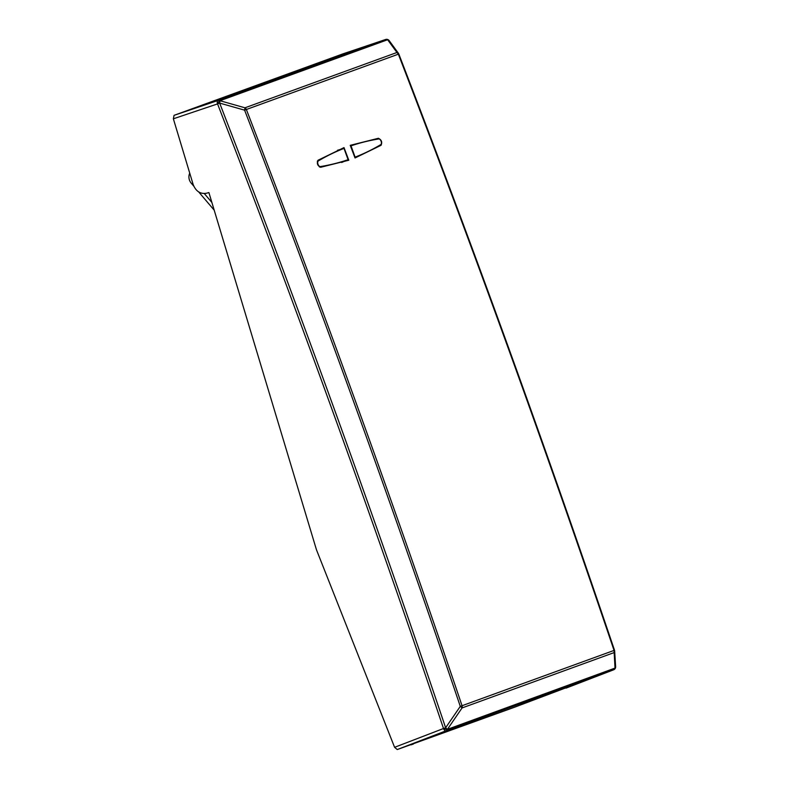 <?xml version="1.0" encoding="UTF-8"?>
<svg xmlns="http://www.w3.org/2000/svg" width="789" height="789" viewBox="0 0 789 789"><rect width="100%" height="100%" fill="white"/><g stroke="black" fill="none" stroke-linecap="round" stroke-linejoin="round"><path stroke-width="1.18" d="M565.989 688.136L613.694 669.782L446.061 730.792L397.252 749.55L514.596 707.21L613.674 669.782A3.018 1.706 69 0 0 613.694 669.782A3.018 1.706 69 0 0 613.734 669.762M411.039 744.855L413.377 744.047M397.252 749.55L394.589 747.311L443.477 728.523L447.393 729.381A3.018 2.525 70 0 1 446.061 730.792A3.018 1.617 69 0 1 443.477 728.523L445.627 727.774L447.412 729.342L462.058 707.94A3.018 2.525 -110 0 0 462.058 705.741C394.392 505.473 322.494 306.714 246.365 109.493L398.356 54.175C474.386 251.435 546.284 450.184 614.049 650.422L615.025 668.332A3.018 1.213 19.9 0 0 615.459 667.948A3.018 1.213 19.9 0 0 615.479 667.642M388.425 39.983A3.018 1.203 120.4 0 0 388.208 39.746A3.018 1.203 120.4 0 0 387.586 39.706L385.663 39.48L342.673 53.958L174.053 115.342L173.363 118.794L193.127 184.419C195.82 191.273 200.258 194.212 206.442 193.246L208.898 192.565L316.478 549.815L394.589 747.311M173.363 118.794L217.557 103.911A3.018 1.144 -60.3 0 1 220.013 100.736L219.648 103.093L217.557 103.911C297.512 310.422 372.832 518.62 443.497 728.484A3.018 1.144 20.6 0 0 447.412 729.342L615.469 667.928A3.018 3.018 0 0 0 615.637 666.735L615.637 666.735A3.018 2.416 176.5 0 1 615.025 668.332L615.006 668.372A3.018 2.525 70 0 1 613.674 669.782A3.018 3.018 0 0 0 615.45 667.987L615.459 667.948M615.637 666.735L614.661 651.024A3.018 3.018 0 0 0 614.513 650.244C546.747 450.006 474.85 251.267 398.82 54.017A3.018 3.018 0 0 0 398.445 53.317L389.125 40.564A3.018 3.018 0 0 0 388.208 39.746L388.208 39.746A3.018 1.203 120.4 0 0 388.168 39.726A3.018 1.203 120.4 0 0 387.626 39.736L219.973 100.716A3.018 1.144 -60.3 0 0 217.517 103.882A3.018 1.617 -108.7 0 1 218.05 100.479L385.663 39.48A3.018 1.706 -108.6 0 1 385.683 39.47L342.702 53.958M174.053 115.342L218.05 100.479A3.018 2.525 -110 0 1 219.973 100.716L244.965 107.807L396.946 52.488L398.356 54.175A3.018 2.525 70 0 0 396.946 52.488L387.626 39.736L389.45 41.284M614.049 650.422L460.283 706.362C392.616 506.104 320.719 307.365 244.6 110.154L246.365 109.493A3.018 2.525 70 0 0 244.965 107.807L244.6 110.154L219.648 103.093C299.623 309.643 374.953 517.87 445.627 727.774L460.283 706.362L462.058 707.94L614.049 652.621A3.018 2.525 -110 0 0 614.049 650.422L614.453 650.254M614.463 650.264L614.651 651.024M350.237 145.334L378.385 138.282C381.531 139.801 382.418 142.138 381.048 145.304L355.03 157.968A12597.608 10523.85 -110 0 0 350.237 145.334M317.987 160.266C316.616 163.431 317.503 165.769 320.65 167.278L348.797 160.236A12597.608 10523.85 -110 0 0 344.004 147.602L317.987 160.266M348.097 159.694L344.004 148.401A563.366 309.663 70.2 0 0 318.371 160.907A3.028 1.667 70.2 0 0 317.997 164.26A3.028 1.667 70.2 0 0 320.423 166.578A563.366 309.663 70.2 0 0 348.097 159.694L341.676 162.495M351.016 145.847L355.109 157.139A563.366 309.663 70.2 0 0 361.096 154.683A563.366 309.663 70.2 0 0 380.742 144.634A3.028 1.667 70.2 0 0 381.117 141.28A3.028 1.667 70.2 0 0 378.69 138.963A563.366 309.663 70.2 0 0 358.107 143.608A563.366 309.663 70.2 0 0 351.016 145.847L350.484 146.004M344.004 148.401L337.485 150.275M189.745 173.205A8.294 6.933 -110 0 0 191.224 183.166L193.778 186.174M198.68 191.924L214.194 210.16M211.876 202.448L204.312 193.561M220.328 98.497L320.65 62.114M388.168 39.726A3.018 3.018 0 0 0 385.683 39.47A3.018 1.706 -108.6 0 1 385.742 39.45M398.435 53.327L398.356 54.175M378.385 138.282L371.599 140.264M381.048 145.304L374.805 148.007M320.423 166.578L319.486 166.992M318.371 160.907L317.306 161.222M361.096 154.683L354.823 157.405M358.107 143.608L350.434 145.847"/></g></svg>
